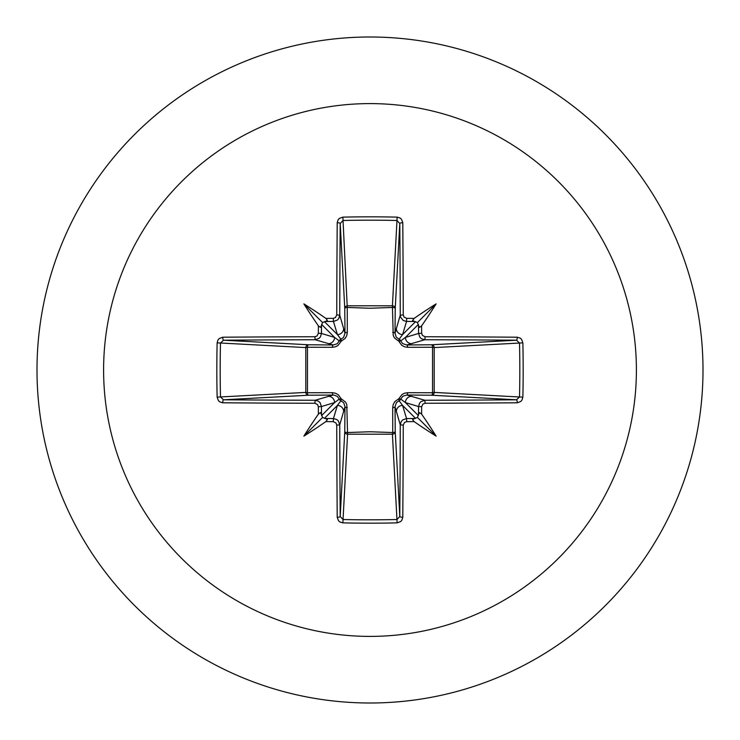 <?xml version="1.0" encoding="UTF-8"?>
<svg xmlns="http://www.w3.org/2000/svg" width="740" height="740" viewBox="0 0 740 740"><rect width="100%" height="100%" fill="white"/><g stroke="black" fill="none" stroke-linecap="round" stroke-linejoin="round"><path stroke-width="1.11" d="M321.493 414.604L320.383 412.596L318.394 414.141A532.772 46.435 -90 0 1 318.348 406.732L317.58 404.558L314.879 403.263A532.449 13.94 180 0 1 222.74 402.791L219.799 401.903L218.402 400.645L217.135 397.13A525.807 230.501 -90 0 1 216.829 370A525.807 230.501 -90 0 1 217.135 342.87L220.483 343.009A523.014 229.28 90 0 0 220.178 370A523.014 229.28 90 0 0 220.483 396.992L223.526 399.794A529.618 13.866 -0 0 0 315.175 400.257L318.478 401.21L320.05 402.615L321.438 406.538A529.942 46.185 90 0 0 321.493 414.604L322.557 417.443L325.397 418.507A529.942 46.185 -0 0 0 333.463 418.562L336.783 419.525L338.365 420.921L339.743 424.825A529.618 13.866 90 0 0 340.206 516.474L343.009 519.517A523.014 229.28 -0 0 0 370 519.822A523.014 229.28 -0 0 0 396.992 519.517L399.794 516.474A529.618 13.866 -90 0 0 400.257 424.825L401.21 421.523L402.615 419.95L406.538 418.562A529.942 46.185 0 0 0 414.604 418.507L417.443 417.443L418.507 414.604A529.942 46.185 -90 0 0 418.562 406.538L419.525 403.217L420.921 401.635L424.825 400.257A529.618 13.866 0 0 0 516.474 399.794L519.517 396.992L522.865 397.13L522.033 400.007L520.775 401.487L517.26 402.791A532.449 13.94 180 0 1 425.121 403.263L422.956 404.022L421.652 406.732L418.562 406.538L405.418 402.597L400.738 399.082A2.831 2.803 -45 0 1 399.082 400.738L402.597 405.418L406.538 418.562L406.732 421.652L404.558 422.42L403.263 425.121A532.449 13.94 90 0 1 402.791 517.26L401.903 520.202L400.645 521.598L397.13 522.865L392.413 434.186L347.587 434.186A2.831 2.544 3.1 0 1 344.766 431.642A2.831 0.916 -179.5 0 0 347.264 432.549L370 431.753L392.736 432.549L392.69 407.638L393.218 404.512L394.799 401.635L398.786 398.786L402.079 394.466L404.493 393.227L407.638 392.69L432.549 392.736A2.831 0.916 -89.5 0 1 431.642 395.234L406.806 395.021L424.825 400.257L425.121 403.263M397.13 522.865A525.807 230.501 180 0 1 370 523.171A525.807 230.501 180 0 1 342.87 522.865L347.587 434.186L346.773 404.493L345.534 402.079L341.214 398.786L338.365 394.799L335.488 393.218L332.362 392.69L307.452 392.736L307.452 347.264L332.362 347.31L335.507 346.773L337.921 345.534L341.214 341.214L345.201 338.365L346.782 335.488L347.31 332.362L347.264 307.452L370 308.247L392.736 307.452A2.831 0.916 -179.5 0 1 395.234 308.358L395.021 333.194L400.257 315.175A529.618 13.866 -90 0 0 399.794 223.526L396.992 220.483L397.13 217.135L400.007 217.967L401.487 219.225L402.791 222.74A532.449 13.94 90 0 1 403.263 314.879L404.022 317.044L406.732 318.348A532.772 46.435 0 0 1 414.141 318.394L412.606 320.448L414.604 321.493A529.942 46.185 180 0 0 406.538 321.438L403.217 320.476L400.618 317.238L400.257 315.175L403.263 314.879M517.26 402.791A2.831 0.786 89.6 0 0 516.474 399.794L431.642 395.234A2.831 2.544 -86.9 0 0 434.186 392.413L519.517 396.992A523.014 229.28 -90 0 0 519.517 343.009L516.474 340.206A529.618 13.866 180 0 0 424.825 339.743L406.806 344.979L431.642 344.766A2.831 0.916 89.5 0 1 432.549 347.264L434.186 347.587L434.186 392.413L432.549 392.736L432.549 347.264L407.638 347.31L404.512 346.782L401.635 345.201L398.786 341.214L394.466 337.921L393.227 335.507L392.413 305.814L396.992 220.483A523.014 229.28 180 0 0 343.009 220.483L340.206 223.526A529.618 13.866 90 0 0 339.743 315.175L344.979 333.194L344.766 308.358A2.831 2.544 176.9 0 1 347.587 305.814L392.413 305.814A2.831 2.544 -176.9 0 1 395.234 308.358L399.794 223.526A2.831 0.786 -0.4 0 1 402.791 222.74M370 103.6A266.4 266.4 0 0 1 636.4 370A266.4 266.4 0 0 1 370 636.4A266.4 266.4 0 0 1 103.6 370A266.4 266.4 0 0 1 370 103.6M370 37A333 333 0 0 1 703 370A333 333 0 0 1 370 703A333 333 0 0 1 37 370A333 333 0 0 1 370 37A333 333 0 0 0 37 370A333 333 0 0 0 370 703M342.87 522.865L339.993 522.033L338.513 520.775L337.209 517.26A2.831 0.786 -0.4 0 0 340.206 516.474L344.766 431.642L344.979 406.806L339.743 424.825L336.737 425.121L335.979 422.956L333.268 421.652L333.463 418.562L337.403 405.418L340.918 400.738A2.831 2.803 45 0 1 339.262 399.082L334.582 402.597L321.438 406.538L318.348 406.732M318.394 414.141A386.077 272.81 132 0 0 303.881 436.119A386.077 272.81 -42 0 0 325.859 421.606L327.394 419.552L325.397 418.507M217.135 342.87L217.967 339.993L219.225 338.513L222.74 337.209A2.831 0.786 89.6 0 0 223.526 340.206L220.483 343.009L305.814 347.587A2.831 2.544 93.1 0 1 308.358 344.766A2.831 0.916 -89.5 0 0 307.452 347.264L305.814 347.587L305.814 392.413L307.452 392.736A2.831 0.916 89.5 0 0 308.358 395.234A2.831 2.544 86.9 0 1 305.814 392.413L217.135 397.13M314.879 336.737L317.044 335.979L318.348 333.268A532.772 46.435 -90 0 1 318.394 325.859L320.448 327.394L321.493 325.397A529.942 46.185 90 0 0 321.438 333.463L320.476 336.783L319.079 338.365L315.175 339.743A529.618 13.866 180 0 0 223.526 340.206L308.358 344.766L333.194 344.979L315.175 339.743L314.879 336.737A532.449 13.94 0 0 0 222.74 337.209M318.348 333.268L321.438 333.463L334.582 337.403L339.262 340.918A2.831 2.803 135 0 1 340.918 339.262L337.403 334.582L333.463 321.438L333.268 318.348L335.442 317.58L336.737 314.879L339.743 315.175L338.791 318.478L337.385 320.05L333.463 321.438A529.942 46.185 180 0 0 325.397 321.493L327.404 320.383L325.859 318.394A386.077 272.81 -138 0 0 303.881 303.881A386.077 272.81 48 0 0 318.394 325.859M342.87 217.135L347.264 307.452A2.831 0.916 179.5 0 0 344.766 308.358L340.206 223.526A2.831 0.786 -179.6 0 0 337.209 222.74L338.097 219.799L339.355 218.402L342.87 217.135A525.807 230.501 -0 0 1 370 216.829A525.807 230.501 -0 0 1 397.13 217.135M406.732 318.348L406.538 321.438L402.597 334.582L399.082 339.262A2.831 2.803 -135 0 1 400.738 340.918L405.418 337.403L418.562 333.463L421.652 333.268L422.42 335.442L425.121 336.737L424.825 339.743L421.523 338.791L419.95 337.385L418.562 333.463A529.942 46.185 -90 0 0 418.507 325.397L419.617 327.404L421.606 325.859A386.077 272.81 -48 0 0 436.119 303.881A386.077 272.81 138 0 0 414.141 318.394M522.865 342.87L434.186 347.587A2.831 2.544 -93.1 0 0 431.642 344.766L516.474 340.206A2.831 0.786 -89.6 0 0 517.26 337.209L520.202 338.097L521.598 339.355L522.865 342.87A525.807 230.501 90 0 1 522.865 397.13M414.604 418.507L412.596 419.617L414.141 421.606A386.077 272.81 42 0 0 436.119 436.119A386.077 272.81 -132 0 0 421.606 414.141L419.552 412.606L418.507 414.604M314.879 403.263L315.175 400.257L333.194 395.021A2.831 0.842 89.5 0 1 332.362 392.69M403.263 425.121L400.257 424.825L395.021 406.806L395.234 431.642A2.831 2.544 -3.1 0 1 392.413 434.186L392.736 432.549A2.831 0.916 179.5 0 0 395.234 431.642L399.794 516.474A2.831 0.786 -179.6 0 0 402.791 517.26M418.507 325.397L417.443 322.557L414.604 321.493M325.397 321.493L322.557 322.557L321.493 325.397M324.379 418.442L337.403 405.418A6.281 6.253 16.7 0 1 343.684 411.68M347.31 407.638A2.831 0.842 -179.5 0 1 344.979 406.806L343.804 402.921L340.918 400.738L341.214 398.786L339.262 399.082L337.366 396.4L333.888 395.049L308.358 395.234L223.526 399.794A2.831 0.786 -89.6 0 0 222.74 402.791M328.32 396.316A6.281 6.253 73.3 0 1 334.582 402.597L321.558 415.621M321.558 324.379L334.582 337.403A6.281 6.253 106.7 0 1 328.32 343.684M332.362 347.31A2.831 0.842 -89.5 0 1 333.194 344.979L337.079 343.804L339.262 340.918L341.214 341.214L340.918 339.262L343.601 337.366L344.979 333.194A2.831 0.842 179.5 0 1 347.31 332.362M343.684 328.32A6.281 6.253 163.3 0 1 337.403 334.582L324.379 321.558M396.316 411.68A6.281 6.253 -16.7 0 1 402.597 405.418L415.621 418.442M407.638 392.69A2.831 0.842 -89.5 0 1 406.806 395.021L402.921 396.196L400.738 399.082L398.786 398.786L399.082 400.738L396.4 402.634L395.021 406.806A2.831 0.842 179.5 0 1 392.69 407.638M418.442 415.621L405.418 402.597A6.281 6.253 -73.3 0 1 411.68 396.316M415.621 321.558L402.597 334.582A6.281 6.253 -163.3 0 1 396.316 328.32M392.69 332.362A2.831 0.842 -179.5 0 1 395.021 333.194L396.196 337.079L399.082 339.262L398.786 341.214L400.738 340.918L402.634 343.601L406.806 344.979A2.831 0.842 89.5 0 1 407.638 347.31M411.68 343.684A6.281 6.253 -106.7 0 1 405.418 337.403L418.442 324.379M303.881 436.119L322.557 417.443M436.119 436.119L417.443 417.443M436.119 303.881L417.443 322.557M303.881 303.881L322.557 322.557M337.209 517.26A532.449 13.94 -90 0 1 336.737 425.121M333.268 421.652A532.772 46.435 180 0 1 325.859 421.606M325.859 318.394A532.772 46.435 0 0 1 333.268 318.348M336.737 314.879A532.449 13.94 -90 0 1 337.209 222.74M421.606 325.859A532.772 46.435 90 0 1 421.652 333.268M425.121 336.737A532.449 13.94 -0 0 1 517.26 337.209M421.652 406.732A532.772 46.435 90 0 1 421.606 414.141M414.141 421.606A532.772 46.435 180 0 1 406.732 421.652"/></g></svg>
